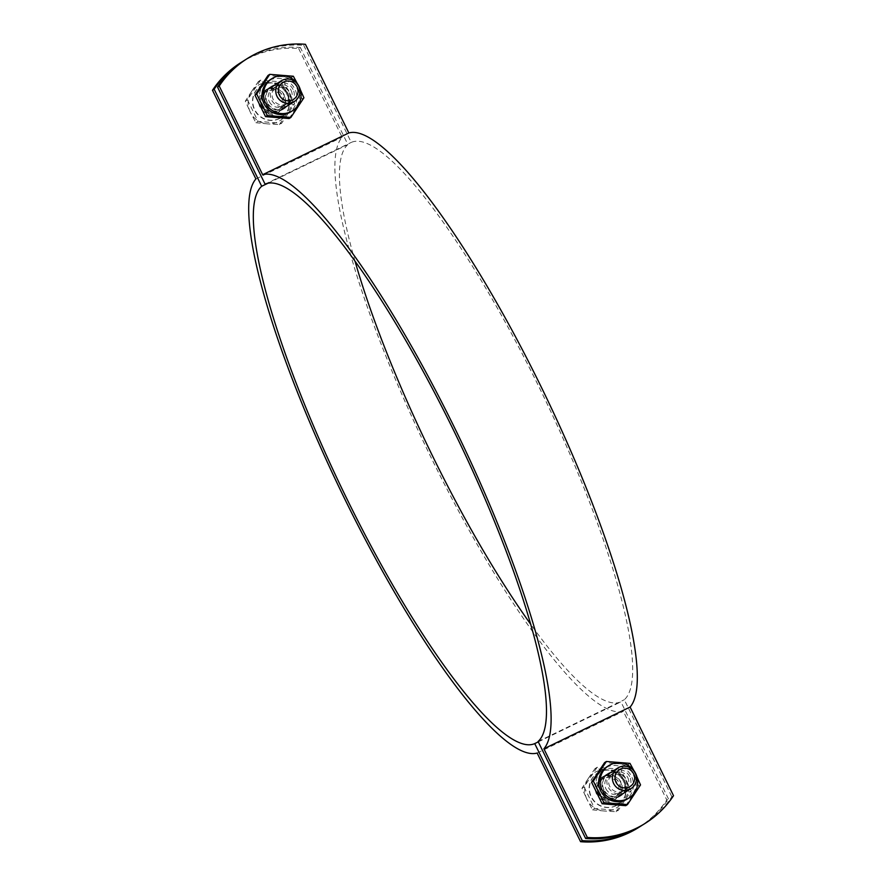 <?xml version="1.0" encoding="UTF-8"?>
<svg xmlns="http://www.w3.org/2000/svg" width="886" height="886" viewBox="0 0 886 886"><rect width="100%" height="100%" fill="white"/><g stroke="black" fill="none" stroke-linecap="round" stroke-linejoin="round"><path stroke-width="0.66" stroke-dasharray="4.43 3.32" d="M265.667 90.04A12.836 12.57 57.8 0 0 260.683 108.269A12.836 12.57 57.8 0 0 278.16 112.422A12.836 12.57 57.8 0 0 282.302 95.466A12.836 12.57 57.8 0 0 265.667 90.04M267.362 88.977A12.836 12.57 -122.2 0 1 283.996 94.403A12.836 12.57 -122.2 0 1 279.843 111.359A12.836 12.57 -122.2 0 1 262.367 107.206A12.836 12.57 -122.2 0 1 267.362 88.977M603.975 776.103A12.836 12.57 -122.2 0 1 620.61 781.53A12.836 12.57 -122.2 0 1 616.468 798.485A12.836 12.57 -122.2 0 1 598.991 794.321A12.836 12.57 -122.2 0 1 603.975 776.103M602.292 777.166A12.836 12.57 57.8 0 0 597.297 795.395A12.836 12.57 57.8 0 0 614.773 799.549A12.836 12.57 57.8 0 0 618.926 782.593A12.836 12.57 57.8 0 0 602.292 777.166M240.671 62.729A97.803 95.754 -122.2 0 1 298.671 48.553L300.354 47.49A97.803 95.754 57.8 0 0 244.06 60.613M298.671 48.553L342.107 137.208A320.311 64.955 -115.8 0 0 430.817 456.977A320.311 64.955 -115.8 0 0 623.345 711.303L666.781 799.958A97.803 95.754 -122.2 0 1 638.573 827.524M255.899 178.95L342.107 137.208M641.94 825.387A97.803 95.754 57.8 0 0 668.465 798.895L666.781 799.958M668.465 798.895L620.931 701.856A310.532 62.972 64.2 0 1 530.88 624.508M538.3 741.87L620.931 701.856M355.12 261.492A310.532 62.972 64.2 0 1 347.899 144.529L300.354 47.49M537.149 753.045L623.345 711.303M267.838 183.302L347.899 144.529M620.333 795.96A12.836 12.57 -122.2 0 1 603.698 790.533A12.836 12.57 -122.2 0 1 607.84 773.578A12.836 12.57 -122.2 0 1 625.317 777.731A12.836 12.57 -122.2 0 1 620.333 795.96M618.638 797.023A12.836 12.57 57.8 0 0 623.633 778.794A12.836 12.57 57.8 0 0 606.157 774.641A12.836 12.57 57.8 0 0 602.004 791.597A12.836 12.57 57.8 0 0 618.638 797.023M282.025 109.897A12.836 12.57 57.8 0 0 287.009 91.679A12.836 12.57 57.8 0 0 269.532 87.515A12.836 12.57 57.8 0 0 265.39 104.47A12.836 12.57 57.8 0 0 282.025 109.897M283.708 108.834A12.836 12.57 -122.2 0 1 267.074 103.407A12.836 12.57 -122.2 0 1 271.227 86.451A12.836 12.57 -122.2 0 1 288.703 90.605A12.836 12.57 -122.2 0 1 283.708 108.834M673.526 795.706L671.843 796.769A97.803 95.754 -122.2 0 1 643.635 824.334M245.743 59.539A97.803 95.754 -122.2 0 1 303.732 45.363L305.426 44.3M303.732 45.363L351.277 142.402A310.532 62.972 64.2 0 1 539.696 388.356A310.532 62.972 64.2 0 1 624.309 699.73L671.843 796.769M265.069 184.144L351.277 142.402M538.101 741.471L624.309 699.73M604.451 776.513A12.227 11.972 57.8 0 0 599.711 793.878A12.227 11.972 57.8 0 0 616.346 797.832A12.227 11.972 57.8 0 0 620.3 781.685A12.227 11.972 57.8 0 0 604.451 776.513M588.16 778.661L581.958 788.285L586.92 799.261A20.788 20.345 -122.2 0 1 606.478 769.801L594.993 768.638L588.16 778.661M592.512 809.837L603.986 810.989A20.788 20.345 -122.2 0 1 586.92 799.261L592.512 809.837L594.639 808.497L618.24 810.391L631.275 790.755L620.721 769.203L618.594 770.543L606.478 769.801A20.788 20.345 -122.2 0 1 623.545 781.518L618.594 770.543M616.113 811.731L622.304 802.118A20.788 20.345 -122.2 0 1 603.986 810.989L616.113 811.731L618.24 810.391M629.149 792.095L623.545 781.518A20.788 20.345 -122.2 0 1 622.304 802.118L629.149 792.095L631.275 790.755M620.721 769.203L597.12 767.298L594.993 768.638M597.12 767.298L584.084 786.945L581.958 788.285M584.084 786.945L594.639 808.497M599.401 771.95A18.828 18.429 57.8 0 0 592.092 798.674A18.828 18.429 57.8 0 0 617.719 804.776A18.828 18.429 57.8 0 0 623.799 779.902A18.828 18.429 57.8 0 0 599.401 771.95M599.656 771.784A18.828 18.429 57.8 0 0 592.335 798.519A18.828 18.429 57.8 0 0 617.974 804.621A18.828 18.429 57.8 0 0 624.054 779.746A18.828 18.429 57.8 0 0 599.656 771.784M602.989 778.606A11.23 10.997 57.8 0 0 598.626 794.554A11.23 10.997 57.8 0 0 613.92 798.197A11.23 10.997 57.8 0 0 617.553 783.357A11.23 10.997 57.8 0 0 602.989 778.606M604.507 777.653A11.23 10.997 57.8 0 0 600.143 793.601A11.23 10.997 57.8 0 0 615.438 797.245A11.23 10.997 57.8 0 0 619.059 782.404A11.23 10.997 57.8 0 0 604.507 777.653M267.838 89.397A12.227 11.972 57.8 0 0 263.087 106.752A12.227 11.972 57.8 0 0 279.732 110.717A12.227 11.972 57.8 0 0 283.675 94.558A12.227 11.972 57.8 0 0 267.838 89.397M251.535 91.546L245.333 101.159L250.295 112.134A20.788 20.345 -122.2 0 1 269.853 82.675L258.38 81.523L251.535 91.546M255.899 122.711L267.373 123.863A20.788 20.345 -122.2 0 1 250.295 112.134L255.899 122.711L258.025 121.371L281.615 123.276L294.661 103.629L284.107 82.088L281.969 83.428L269.853 82.675A20.788 20.345 -122.2 0 1 286.931 94.403L281.969 83.428M279.489 124.616L285.691 114.992A20.788 20.345 -122.2 0 1 267.373 123.863L279.489 124.616L281.615 123.276M292.535 104.969L286.931 94.403A20.788 20.345 -122.2 0 1 285.691 114.992L292.535 104.969L294.661 103.629M284.107 82.088L260.506 80.183L258.38 81.523M260.506 80.183L247.471 99.819L245.333 101.159M247.471 99.819L258.025 121.371M262.777 84.823A18.828 18.429 57.8 0 0 255.467 111.558A18.828 18.429 57.8 0 0 281.106 117.65A18.828 18.429 57.8 0 0 287.175 92.786A18.828 18.429 57.8 0 0 262.777 84.823M263.031 84.657A18.828 18.429 57.8 0 0 255.722 111.392A18.828 18.429 57.8 0 0 281.349 117.495A18.828 18.429 57.8 0 0 287.429 92.62A18.828 18.429 57.8 0 0 263.031 84.657M266.376 91.479A11.23 10.997 57.8 0 0 262.012 107.427A11.23 10.997 57.8 0 0 277.307 111.071A11.23 10.997 57.8 0 0 280.928 96.231A11.23 10.997 57.8 0 0 266.376 91.479M267.882 90.527A11.23 10.997 57.8 0 0 263.519 106.475A11.23 10.997 57.8 0 0 278.813 110.119A11.23 10.997 57.8 0 0 282.446 95.278A11.23 10.997 57.8 0 0 267.882 90.527M291.117 90.405A10.244 10.023 -122.2 0 1 287.551 103.441A10.244 10.023 -122.2 0 1 273.608 100.118A10.244 10.023 -122.2 0 1 276.631 86.108A10.244 10.023 -122.2 0 1 291.117 90.405M293.067 89.431A12.227 11.972 57.8 0 0 272.246 87.758A12.227 11.972 57.8 0 0 281.56 106.763A12.227 11.972 57.8 0 0 293.067 89.431M269.244 101.558A10.244 10.023 57.8 0 0 283.73 105.844A10.244 10.023 57.8 0 0 287.285 92.82A10.244 10.023 57.8 0 0 272.799 88.522A10.244 10.023 57.8 0 0 269.244 101.558M267.295 102.532A12.227 11.972 -122.2 0 1 278.802 85.2A12.227 11.972 -122.2 0 1 288.116 104.205A12.227 11.972 -122.2 0 1 267.295 102.532M269.676 80.183A19.071 18.672 -122.2 0 1 296.821 98.822A19.071 18.672 -122.2 0 1 267.705 112.921A19.071 18.672 -122.2 0 1 269.676 80.183M297.342 83.605L300.299 89.63M270.64 79.452A19.071 18.672 -122.2 0 1 297.618 87.448A19.071 18.672 -122.2 0 1 290.973 111.714M289.113 118.547L302.148 98.9L291.594 77.359L268.004 75.454M291.594 77.359L293.355 76.251M302.148 98.9L303.909 97.792M627.731 777.531A10.244 10.023 -122.2 0 1 624.165 790.556A10.244 10.023 -122.2 0 1 610.232 787.244A10.244 10.023 -122.2 0 1 613.245 773.234A10.244 10.023 -122.2 0 1 627.731 777.531M629.68 776.557A12.227 11.972 57.8 0 0 608.859 774.873A12.227 11.972 57.8 0 0 618.173 793.889A12.227 11.972 57.8 0 0 629.68 776.557M605.858 788.684A10.244 10.023 57.8 0 0 620.344 792.97A10.244 10.023 57.8 0 0 623.91 779.935A10.244 10.023 57.8 0 0 609.424 775.649A10.244 10.023 57.8 0 0 605.858 788.684M603.909 789.647A12.227 11.972 -122.2 0 1 615.416 772.315A12.227 11.972 -122.2 0 1 624.73 791.331A12.227 11.972 -122.2 0 1 603.909 789.647M606.301 767.309A19.071 18.672 -122.2 0 1 633.435 785.948A19.071 18.672 -122.2 0 1 604.318 800.047A19.071 18.672 -122.2 0 1 606.301 767.309M633.955 770.72L636.923 776.756M607.253 766.567A19.071 18.672 -122.2 0 1 634.232 774.563A19.071 18.672 -122.2 0 1 627.598 798.84M625.726 805.673L638.773 786.026L628.218 764.485L604.617 762.58M628.218 764.485L629.979 763.367M638.773 786.026L640.534 784.918M266.154 89.641L264.471 90.704M279.843 111.359L278.16 112.422M602.779 776.767L601.085 777.83M616.468 798.485L614.773 799.549M619.846 796.359L621.529 795.296M606.157 774.641L607.84 773.578M283.221 109.233L284.915 108.17M269.532 87.515L271.227 86.451M616.346 797.832L617.963 796.824M603.311 777.155L604.928 776.136M613.92 798.197L615.438 797.245M601.948 779.182L603.455 778.229M279.732 110.717L281.349 109.698M266.697 90.029L268.303 89.01M277.307 111.071L278.813 110.119M265.324 92.066L266.841 91.114M283.719 105.844L287.551 103.441M276.631 86.108L272.799 88.522M620.344 792.97L624.165 790.567M613.245 773.234L609.424 775.649"/><path stroke-width="1.33" d="M214.157 89.231L212.474 90.294A97.803 95.754 -122.2 0 1 240.671 62.729L242.365 61.666A97.803 95.754 57.8 0 0 214.157 89.231L261.691 186.27A310.532 62.972 -115.8 0 0 346.304 497.644A310.532 62.972 -115.8 0 0 534.723 743.598L582.268 840.637A97.803 95.754 57.8 0 0 640.257 826.461A97.803 95.754 57.8 0 0 641.94 825.387M244.06 60.613A97.803 95.754 57.8 0 0 242.365 61.666M640.257 826.461L638.573 827.524A97.803 95.754 -122.2 0 1 580.574 841.7L537.149 753.045A320.311 64.955 64.2 0 1 344.621 498.707A320.311 64.955 64.2 0 1 255.899 178.95L212.474 90.294M580.574 841.7L582.268 840.637M534.723 743.598L538.3 741.87M530.88 624.508A310.532 62.972 64.2 0 1 355.12 261.492M261.691 186.27L267.838 183.302M645.329 823.271L643.635 824.334A97.803 95.754 -122.2 0 1 585.646 838.51L587.329 837.447A97.803 95.754 57.8 0 0 645.329 823.271A97.803 95.754 57.8 0 0 673.526 795.706L630.101 707.05A320.311 64.955 -115.8 0 0 541.379 387.293A320.311 64.955 -115.8 0 0 348.851 132.955L305.426 44.3A97.803 95.754 57.8 0 0 247.427 58.476A97.803 95.754 57.8 0 0 219.219 86.042L262.655 174.697A320.311 64.955 64.2 0 1 455.182 429.023A320.311 64.955 64.2 0 1 543.893 748.792L587.329 837.447M219.219 86.042L217.535 87.105A97.803 95.754 -122.2 0 1 245.743 59.539L247.427 58.476M585.646 838.51L538.101 741.471A310.532 62.972 -115.8 0 0 453.488 430.087A310.532 62.972 -115.8 0 0 265.069 184.144L217.535 87.105M543.893 748.792L630.101 707.05M262.655 174.697L348.851 132.955M619.048 767.32A12.227 11.972 57.8 0 0 614.297 784.675A12.227 11.972 57.8 0 0 630.943 788.64A12.227 11.972 57.8 0 0 634.885 772.492A12.227 11.972 57.8 0 0 619.048 767.32M620.422 769.092A9.979 9.768 -122.2 0 1 634.62 778.838A9.979 9.768 -122.2 0 1 619.392 786.214A9.979 9.768 -122.2 0 1 620.422 769.092M282.424 80.194A12.227 11.972 57.8 0 0 277.683 97.549A12.227 11.972 57.8 0 0 294.329 101.513A12.227 11.972 57.8 0 0 298.272 85.366A12.227 11.972 57.8 0 0 282.424 80.194M283.808 81.966A9.979 9.768 -122.2 0 1 298.006 91.723A9.979 9.768 -122.2 0 1 282.778 99.088A9.979 9.768 -122.2 0 1 283.808 81.966M299.091 86.507A19.071 18.672 -122.2 0 1 292.458 110.783A19.071 18.672 -122.2 0 1 266.487 104.603A19.071 18.672 -122.2 0 1 272.113 78.511A19.071 18.672 -122.2 0 1 299.091 86.507M300.299 89.63L303.909 97.792L290.874 117.439L267.284 115.534L256.719 93.982L269.765 74.346L293.355 76.251L297.342 83.605M292.458 110.783L290.973 111.714A19.071 18.672 -122.2 0 1 265.014 105.534A19.071 18.672 -122.2 0 1 270.64 79.452L272.113 78.511M269.765 74.346L268.004 75.454L254.958 95.101L265.523 116.642L289.113 118.547L290.874 117.439M254.958 95.101L256.719 93.982M265.523 116.642L267.284 115.534M635.716 773.633A19.071 18.672 -122.2 0 1 629.071 797.909A19.071 18.672 -122.2 0 1 603.111 791.73A19.071 18.672 -122.2 0 1 608.737 765.637A19.071 18.672 -122.2 0 1 635.716 773.633M636.923 776.756L640.534 784.918L627.487 804.566L603.898 802.661L593.343 781.109L606.378 761.473L629.979 763.367L633.955 770.72M629.071 797.909L627.598 798.84A19.071 18.672 -122.2 0 1 601.627 792.66A19.071 18.672 -122.2 0 1 607.253 766.567L608.737 765.637M606.378 761.473L604.617 762.58L591.582 782.216L602.137 803.768L625.726 805.673L627.487 804.566M591.582 782.216L593.343 781.109M602.137 803.768L603.898 802.661M617.963 796.824L630.943 788.64M604.928 776.136L617.907 767.952M281.349 109.698L294.329 101.513M268.303 89.01L281.283 80.825"/></g></svg>
